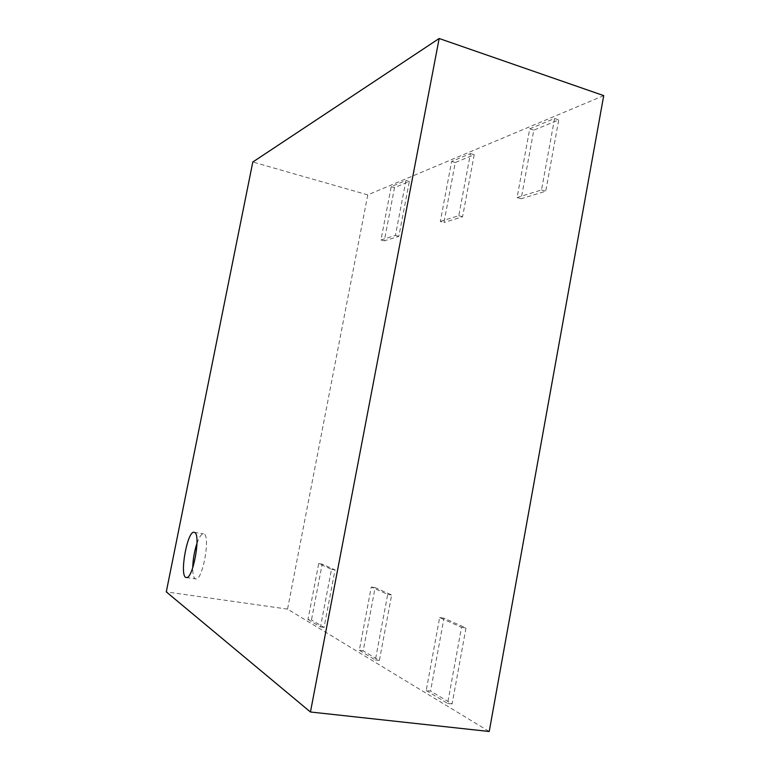 <?xml version="1.0" encoding="UTF-8"?>
<svg xmlns="http://www.w3.org/2000/svg" width="770" height="770" viewBox="0 0 770 770"><rect width="100%" height="100%" fill="white"/><g stroke="black" fill="none" stroke-linecap="round" stroke-linejoin="round"><path stroke-width="0.58" stroke-dasharray="3.85 2.89" d="M196.985 543.283C199.266 536.921 201.432 533.774 203.511 533.831L203.963 533.985C210.749 536.016 202.5 581.206 195.715 578.905C193.722 578.328 192.721 574.651 192.721 567.875M603.719 95.615L367.771 194.887L287.547 609.118L489.219 731.5M287.547 609.118L166.281 591.88M367.771 194.887L252.81 162.018M380.958 239.942L395.424 235.437L405.944 180.498L391.208 186.648L380.958 239.942L384.278 240.846L394.51 187.611L409.332 181.499L398.831 236.371L384.278 240.846M391.208 186.648L394.51 187.611M395.424 235.437L398.831 236.371M405.944 180.498L409.332 181.499M307.981 619.426L320.464 626.944L331.504 569.3L318.713 563.592L307.981 619.426L311.465 619.917L322.178 564.14L335.056 569.858L324.045 627.434L311.465 619.917M318.713 563.592L322.178 564.14M320.464 626.944L324.045 627.434M331.504 569.3L335.056 569.858M440.305 221.452L458.785 215.696L470.451 153.586L451.644 161.43L440.305 221.452L443.972 222.492L455.282 162.547L474.195 154.751L462.568 216.774L443.972 222.492M451.644 161.43L455.282 162.547M458.785 215.696L462.568 216.774M470.451 153.586L474.195 154.751M359.32 650.313L375.375 659.967L387.695 594.373L371.265 587.048L359.32 650.313L363.199 650.823L375.115 587.635L391.651 594.979L379.369 660.487L363.199 650.823M371.265 587.048L375.115 587.635M375.375 659.967L379.369 660.487M387.695 594.373L391.651 594.979M517.074 197.534L541.512 189.921L554.573 118.484L529.741 128.84L517.074 197.534L521.175 198.756L533.793 130.169L558.76 119.87L545.738 191.21L521.175 198.756M529.741 128.84L533.793 130.169M541.512 189.921L545.738 191.21M554.573 118.484L558.76 119.87M426.205 690.546L447.601 703.414L461.519 627.329L439.651 617.569L426.205 690.546L430.565 691.065L443.972 618.204L465.985 627.974L452.106 703.944L430.565 691.065M439.651 617.569L443.972 618.204M447.601 703.414L452.106 703.944M461.519 627.329L465.985 627.974M186.282 577.51L195.715 578.905M194.155 532.311L203.511 533.831"/><path stroke-width="1.16" d="M192.721 567.875C192.933 559.463 194.358 551.262 196.985 543.283M194.598 532.465C201.191 534.476 192.875 579.791 186.282 577.51C178.987 577.269 187.245 530.184 194.155 532.311L194.598 532.465M310.454 712L489.219 731.5L603.719 95.615L439.16 38.5L252.81 162.018L166.281 591.88L310.454 712L439.16 38.5"/></g></svg>
